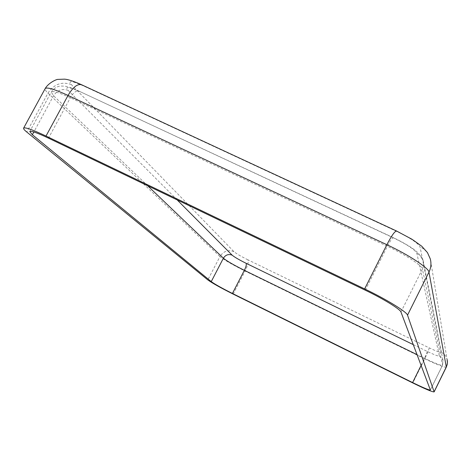 <?xml version="1.0" encoding="UTF-8"?>
<svg xmlns="http://www.w3.org/2000/svg" width="471" height="471" viewBox="0 0 471 471"><rect width="100%" height="100%" fill="white"/><g stroke="black" fill="none" stroke-linecap="round" stroke-linejoin="round"><path stroke-width="0.35" stroke-dasharray="2.35 1.77" d="M413.273 344.631L427.338 351.472C434.78 355.016 438.778 356.488 439.337 355.905L416.847 253.239C414.874 249.648 407.15 244.561 393.679 237.99L79.028 91.144C76.39 90.249 73.505 92.451 70.373 97.744L48.478 138.138M177.149 199.898L68.16 90.379C64.657 86.27 68.466 86.67 79.593 91.58M247.905 259.821C240.869 256.324 236.218 253.598 233.957 251.649L71.321 84.55C67.859 80.376 71.692 80.729 82.825 85.616L396.941 231.514C410.406 238.073 418.107 243.183 420.038 246.851L441.162 352.208C440.591 352.82 436.582 351.36 429.14 347.833L247.905 259.821C248.788 261.623 247.852 265.361 245.091 271.049L233.186 294.11M427.338 351.472L424.589 358.325L421.103 365.378M439.337 355.905L442.964 360.132L442.552 365.255C441.109 365.684 435.122 363.377 424.589 358.325L417.053 354.645M416.847 253.239C419.967 254.77 422.069 257.16 423.135 260.422L423.6 264.779L422.41 269.018L442.563 365.125L430.364 389.911M393.679 237.99L393.52 237.731C392.467 237.596 390.424 240.44 387.392 246.268C405.272 254.564 422.122 265.597 422.41 269.018L400.962 312.002M429.14 347.833C429.075 349.223 427.609 352.873 424.742 358.784L245.091 271.049C232.556 264.808 224.178 259.968 219.963 256.536L207.823 279.915M446.314 367.109C444.565 367.621 437.376 364.842 424.742 358.784L412.796 382.952M441.162 352.208C444.171 353.745 446.143 356.123 447.073 359.344L430.306 258.968C428.687 253.451 425.266 249.412 420.038 246.851M365.278 290.195L387.392 246.268L70.373 97.744C58.999 92.522 52.634 90.62 51.274 92.033L53.559 95.725L147.641 185.733M396.941 231.514L396.517 230.996M82.825 85.616L81.877 84.88M68.16 90.379C62.184 88.324 57.321 90.102 53.559 95.725L33.847 131.974M233.957 251.649C228.111 249.518 223.448 251.149 219.963 256.536L47.989 93.105L26.782 132.039M71.321 84.55C61.766 81.277 53.988 84.126 47.989 93.105C45.705 90.927 44.763 89.425 45.163 88.601M430.364 390.012L442.552 365.255L442.964 360.132L423.135 260.422L418.295 252.974L413.191 248.847C411.619 247.563 402.069 241.753 393.52 237.731L79.028 91.144C73.288 88.501 68.654 86.847 65.122 86.187L60.488 86.01C56.785 86.505 53.712 88.513 51.274 92.033L29.767 131.544"/><path stroke-width="0.71" d="M407.521 315.158L434.132 391.884C432.525 392.09 425.419 389.111 412.796 382.952L233.186 294.11C220.646 287.816 212.191 283.083 207.823 279.915L26.782 132.039C24.374 130.067 23.314 128.777 23.597 128.165C24.922 126.987 32.393 129.619 46.005 136.048L364.625 288.917C386.22 299.203 406.915 311.955 407.521 315.158L428.969 272.103L446.314 367.109L447.226 364.43L447.432 361.598L447.073 359.344L447.432 362.67L446.773 365.938L434.127 391.772M400.962 312.002L430.364 390.012C429.046 390.188 423.123 387.71 412.602 382.576L232.415 293.457C221.918 288.187 214.864 284.243 211.249 281.611L32.352 134.718L29.767 131.544C30.892 130.573 37.127 132.769 48.478 138.138L365.278 290.195C383.147 298.714 400.326 309.27 400.962 312.002M177.149 199.898L232.144 255.152C234.417 257.078 239.074 259.798 246.109 263.295C246.669 264.414 246.086 266.751 244.355 270.325L232.415 293.457M413.273 344.631L246.109 263.295M421.103 365.378L412.602 382.576M417.053 354.645L244.355 270.325C233.863 265.096 226.881 261.058 223.389 258.202L211.249 281.611M396.517 230.996L81.877 84.88C77.68 83.444 73.064 86.958 68.042 95.43L386.879 244.714C391.731 235.388 394.998 230.843 396.676 231.073L412.143 239.35L421.78 246.251L427.456 252.586L430.306 258.968C431.46 263.483 431.012 267.858 428.969 272.103C428.781 268.064 408.492 254.74 386.879 244.714L364.625 288.917M23.597 128.165L45.163 88.601C46.776 86.899 54.401 89.172 68.042 95.43L46.005 136.048M232.144 255.152C228.488 253.816 225.574 254.835 223.389 258.202L147.641 185.733M33.847 131.974L32.352 134.718M434.132 391.884L446.314 367.109M45.163 88.601C48.383 82.872 56.608 79.181 57.986 79.393L64.45 79.157C67.959 79.34 73.77 81.248 81.877 84.88"/></g></svg>
